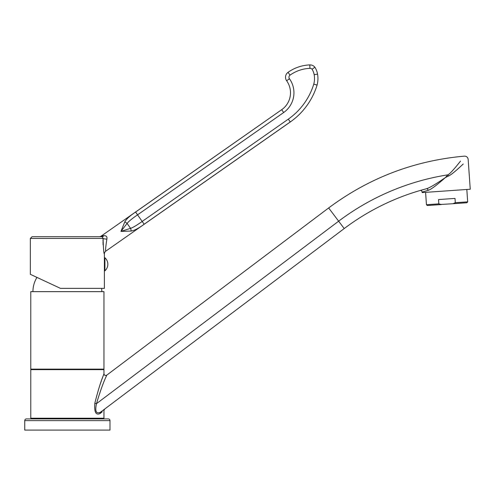 <?xml version="1.0" encoding="UTF-8"?>
<svg xmlns="http://www.w3.org/2000/svg" width="495" height="495" viewBox="0 0 495 495"><rect width="100%" height="100%" fill="white"/><g stroke="black" fill="none" stroke-linecap="round" stroke-linejoin="round"><path stroke-width="0.74" d="M290.274 121.974A70.049 70.049 0 0 0 317.085 85.072A25.189 25.189 0 0 0 317.555 74.095A19.231 19.231 0 0 0 314.882 67.209A19.231 19.231 0 0 1 317.555 74.095A25.189 25.189 0 0 1 317.085 85.072L313.774 84.125A21.749 21.749 0 0 0 314.164 74.702A15.784 15.784 0 0 0 312.091 69.244A2.753 2.753 0 0 0 309.944 68.347A36.797 36.797 0 0 0 290.039 75.135A2.58 2.58 0 0 0 289.439 78.742A24.107 24.107 0 0 1 283.629 112.544A24.107 24.107 0 0 0 289.439 78.742L286.636 80.747A20.666 20.666 0 0 1 281.686 109.698L101.172 236.096L103.845 235.657C106.338 235.577 107.347 236.721 106.877 239.104C105.614 247.228 105.274 251.231 105.862 251.101L290.274 121.974A70.049 70.049 0 0 0 317.085 85.072L313.774 84.125A66.608 66.608 0 0 1 288.3 119.153L142.183 221.438C136.688 225.361 132.809 227.663 130.556 228.337L120.947 231.394L124.771 221.915C126.392 219.025 130.006 215.733 135.605 212.039L281.686 109.704A20.666 20.666 0 0 0 286.636 80.747A6.027 6.027 0 0 1 288.041 72.332A40.244 40.244 0 0 1 309.814 64.907A40.244 40.244 0 0 0 288.041 72.332L290.039 75.135M103.096 244.808L103.016 242.129M103.016 241.3L103.09 238.442C103.368 248.756 103.802 253.916 104.389 253.923A3.446 3.446 165.3 0 1 105.862 251.101M60.415 288.35L30.343 274.323L60.483 288.375L104.389 288.375L104.389 269.008M104.389 259.856L104.389 268.68M104.352 259.856L104.389 259.535L104.352 259.856M102.31 236.728L32.07 236.715L102.18 236.715L103.09 238.442A3.446 0.644 -177 0 0 106.877 239.104M99.204 236.715L102.18 236.715L103.845 235.657M102.18 236.715A3.446 2.308 -90 0 0 103.839 235.657M144.15 224.241C138.761 228.238 134.436 230.503 131.163 231.041L120.947 231.394L127.104 223.406C128.508 221.525 131.998 218.672 137.567 214.842L144.15 224.241L290.256 121.943L288.288 119.134L290.256 121.937M317.085 85.072A25.189 25.189 0 0 0 317.555 74.095A19.231 19.231 0 0 0 314.882 67.209L312.945 68.607M314.882 67.209A6.2 6.2 0 0 0 309.814 64.907A6.2 6.2 0 0 1 314.882 67.209L312.091 69.244M131.163 231.041A3.446 1.015 -108.9 0 0 130.556 228.337L127.104 223.406A3.446 1.015 38.9 0 0 124.771 221.915M103.09 238.442L30.343 238.442L30.343 274.323L38.325 278.048M57.253 286.871L42.533 280.009M32.93 291.648A27.176 27.176 0 0 1 36.958 277.41M101.809 291.648A27.176 27.176 0 0 0 101.611 288.375M103.962 291.648L30.777 291.648L30.777 369.14L103.962 369.14L103.962 291.648M35.857 369.654L35.857 369.14M98.882 369.654L98.882 369.14M32.583 418.9L32.583 418.213M102.149 418.9L102.149 418.213M24.75 420.626A1.72 1.72 0 0 1 26.47 418.9L108.263 418.9A1.72 1.72 0 0 1 109.989 420.626L109.989 430.093L24.75 430.093L24.75 420.626L109.989 420.626M104.909 270.815A8.774 8.774 0 0 0 104.909 257.728L104.909 270.815L104.389 270.815L104.389 253.923M104.643 409.087L103.962 410.46L103.962 418.213L30.777 418.213L30.777 369.654L103.962 369.654L103.962 373.805C104.321 375.383 105.243 375.841 106.716 375.185L328.655 207.943L344.204 228.566A235.911 235.911 0 0 1 426.43 188.756L426.665 188.694M100.454 383.514L101.364 380.903M101.921 379.343L102.626 377.4M103.158 375.946L103.523 374.969M103.789 374.257L103.913 373.929M101.079 411.772L100.559 412.168C96.191 414.241 94.83 411.407 96.488 403.66C103.647 379.615 107.328 374.764 106.716 375.185C107.316 374.789 103.672 379.541 96.488 403.66A1.72 0.402 -167.9 0 1 94.842 403.19C101.067 378.397 104.606 373.211 103.962 373.812C104.488 373.521 101.011 378.582 94.842 403.19C94.118 412.057 95.857 415.503 100.058 413.542C105.287 409.414 105.287 409.414 100.058 413.542A1.72 1.454 53 0 1 100.559 412.168L344.204 228.566A235.911 235.911 0 0 1 426.43 188.756L419.983 190.544M102.224 411.828L100.299 413.35M105.707 377.561L106.716 375.185M428.15 190.334C430.879 189.573 436.59 185.34 445.271 177.649L447.907 174.828A3.446 0.439 60.3 0 1 448.575 175.954C451.446 174.871 458.599 168.374 462.448 164.73L463.215 164.006C460.226 166.846 452.244 174.364 448.575 175.954L445.271 177.649C435.674 184.245 429.394 187.945 426.43 188.756A1.72 1.275 -104.7 0 1 428.15 190.334L422.117 192.091L422.155 192.598L470.25 189.232L468.159 159.334C467.8 157.237 466.562 156.179 464.44 156.142C414.29 160.603 369.035 177.866 328.655 207.943M421.994 189.962L423.008 189.678M423.652 189.505L426.43 188.756M419.915 190.563A1.72 1.72 -106.3 0 1 422.117 192.091M447.907 174.828C450.029 173.924 455.938 166.902 459.403 162.49L460.499 161.123C457.98 164.359 450.642 173.504 447.907 174.828A245.155 245.155 0 0 0 338.636 221.185L96.488 403.66M426.455 204.726L438.83 203.86L441.367 204.546L427.371 205.524L426.455 204.726L425.589 192.357M440.946 204.447L452.888 203.736L455.307 202.709L455.004 198.408L438.527 199.565L438.83 203.86M455.307 202.709L467.682 201.842L466.816 189.474M439.461 204.051L438.929 203.891M467.682 201.842L466.878 202.758L452.888 203.736M99.198 236.715A3.446 3.446 90 0 0 101.172 236.096M314.164 74.702L317.555 74.095M135.605 212.039L137.567 214.842L283.635 112.551M281.711 109.735L283.66 112.52M309.944 68.347L309.814 64.907M30.343 238.442L32.07 236.715M104.909 257.728L104.389 257.728M102.781 410.491L100.559 412.168"/></g></svg>
